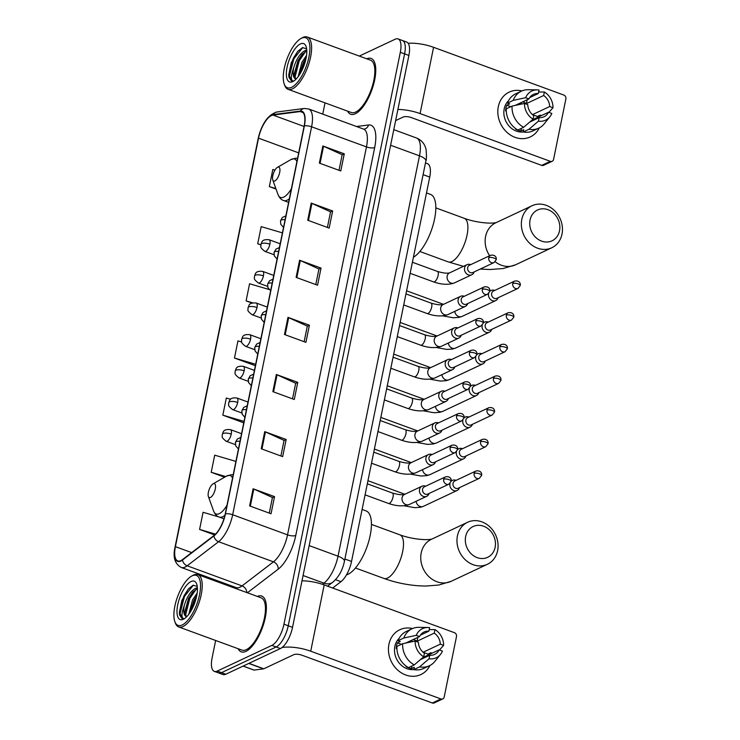 <?xml version="1.0" encoding="UTF-8"?>
<svg xmlns="http://www.w3.org/2000/svg" width="740" height="740" viewBox="0 0 740 740"><rect width="100%" height="100%" fill="white"/><g stroke="black" fill="none" stroke-linecap="round" stroke-linejoin="round"><path stroke-width="1.11" d="M425.472 162.957L427.498 163.697A18.574 7.197 110.1 0 1 429.727 177.082L351.528 561.447A18.574 7.197 110.1 0 1 340.964 581.677L332.667 588.032M215.654 640.489L212.084 657.999A18.574 7.197 -69.9 0 0 214.322 671.384L222.897 674.529A18.574 7.197 -69.9 0 0 225.802 674.232L280.423 648.545A18.574 7.197 -69.9 0 0 292.531 627.344L408.887 55.444A18.574 7.197 -69.9 0 0 406.658 42.06L402.366 40.487A18.574 7.197 -69.9 0 1 404.604 53.872A18.574 7.197 -69.9 0 0 402.366 40.487L398.083 38.915A18.574 7.197 -69.9 0 0 395.179 39.22L359.307 56.083M214.322 671.384A18.574 7.197 -69.9 0 0 217.227 671.087L271.848 645.4L276.131 646.973A18.574 7.197 -69.9 0 0 288.249 625.772L404.604 53.872L288.249 625.772A18.574 7.197 -69.9 0 1 276.131 646.973L221.51 672.66L276.131 646.973L280.423 648.545M218.605 672.956A18.574 7.197 -69.9 0 0 221.51 672.66A18.574 7.197 -69.9 0 1 218.605 672.956M245.93 651.385A29.72 11.516 -69.9 0 0 264.032 622.673A29.72 11.516 -69.9 0 0 261.738 596.061A29.72 11.516 -69.9 0 0 257.335 596.422A29.72 11.516 -69.9 0 1 261.738 596.061A29.72 11.516 -69.9 0 1 264.032 622.673A29.72 11.516 -69.9 0 1 245.93 651.385A29.72 11.516 -69.9 0 1 241.277 651.866A29.72 11.516 -69.9 0 0 245.93 651.385M355.311 113.766A29.72 11.516 -69.9 0 0 373.413 85.054A29.72 11.516 -69.9 0 0 371.119 58.442A29.72 11.516 -69.9 0 0 366.716 58.802A29.72 11.516 -69.9 0 1 371.119 58.442A29.72 11.516 -69.9 0 1 373.413 85.054A29.72 11.516 -69.9 0 1 355.311 113.766A29.72 11.516 -69.9 0 1 350.658 114.238A29.72 11.516 -69.9 0 0 355.311 113.766M180.893 560.615A19.814 7.678 110.1 0 1 177.794 560.929A19.814 7.678 110.1 0 1 175.408 546.657L258.519 138.149A19.814 7.678 110.1 0 1 272.986 115.07L300.218 111.555A19.814 7.678 110.1 0 1 301.772 111.712A19.814 7.678 110.1 0 1 304.149 125.985L225.228 513.939A19.814 7.678 110.1 0 1 213.962 535.52L182.549 559.579A19.814 7.678 110.1 0 1 180.893 560.615M180.801 561.068A20.304 7.872 -69.9 0 0 182.493 560.014L213.906 535.945A20.304 7.872 -69.9 0 0 225.45 513.828L304.381 125.874A20.304 7.872 -69.9 0 0 300.348 111.083L273.115 114.598A20.304 7.872 -69.9 0 0 258.288 138.26L175.177 546.758A20.304 7.872 -69.9 0 0 180.801 561.068M238.16 648.74A29.72 11.516 -69.9 0 0 241.277 651.866A29.72 11.516 -69.9 0 1 238.16 648.74M347.541 111.12A29.72 11.516 -69.9 0 0 350.658 114.238A29.72 11.516 -69.9 0 1 347.541 111.12M325.036 102.869L322.742 114.127M227.088 584.276L226.884 585.257M271.848 645.4A18.574 7.197 -69.9 0 0 283.957 624.199L400.312 52.3A18.574 7.197 -69.9 0 0 398.083 38.915M311.216 203.093L332.649 210.956L329.161 228.096L307.729 220.233L311.216 203.093A4.949 1.665 -168.5 0 1 311.929 203.389L308.441 220.501M322.844 145.965L344.276 153.818L340.789 170.959L319.356 163.105L322.844 145.965A4.949 1.665 -168.5 0 1 323.546 146.252L320.068 163.364M276.344 374.496L297.776 382.358L294.289 399.498L272.857 391.636L276.344 374.496A4.949 1.665 -168.5 0 1 277.056 374.782L273.578 391.895M264.726 431.633L286.158 439.486L282.671 456.626L261.239 448.773L264.726 431.633A4.949 1.665 -168.5 0 1 265.429 431.92L261.951 449.032M253.099 488.761L274.531 496.623L271.043 513.764L249.611 505.901L253.099 488.761A4.949 1.665 -168.5 0 1 253.811 489.048L250.324 506.16M299.589 260.23L321.031 268.093L317.543 285.233L296.111 277.371L299.589 260.23A4.949 1.665 -168.5 0 1 300.301 260.517L296.823 277.63M287.971 317.358L309.403 325.221L305.916 342.361L284.484 334.499L287.971 317.358A4.949 1.665 -168.5 0 1 288.683 317.654L285.196 334.767M282.412 232.869L261.192 226.625L257.705 243.765L260.859 244.912M274.956 170.117L272.82 169.488L269.332 186.628L276.048 189.089M230.603 399.276L226.32 398.018L222.833 415.159L243.756 422.836M235.912 461.399L214.702 455.156L211.215 472.296L224.608 477.207M218.957 516.964L203.075 512.284L199.587 529.424L214.646 534.946M269.082 289.497L249.574 283.753L246.087 300.893L251.979 303.058M241.684 341.991L237.947 340.89L234.46 358.031L255.383 365.699M309.403 325.221L307.294 326.211M304.14 341.714L307.313 326.118L288.683 317.654M321.031 268.093L318.912 269.082M315.767 284.576L318.94 268.981L300.301 260.517M274.531 496.623L272.422 497.613M269.268 513.107L272.44 497.511L253.811 489.048M286.158 439.486L284.049 440.485M280.895 455.979L284.068 440.383L265.429 431.92M297.776 382.358L295.667 383.348M292.513 398.842L295.686 383.246L277.056 374.782M344.276 153.818L342.167 154.817M339.012 170.311L342.185 154.715L323.546 146.252M332.649 210.956L330.539 211.945M327.385 227.448L330.558 211.844L311.929 203.389M234.46 358.031L255.67 364.274M222.833 415.159L244.052 421.402M211.215 472.296L225.719 476.56M199.587 529.424L215.525 534.114M246.087 300.893L252.692 302.836M257.705 243.765L260.887 244.7M269.332 186.628L275.854 188.543M429.94 665.491A24.762 21.257 -115.2 0 1 403.041 673.807A24.762 21.257 -115.2 0 1 388.935 644.272A24.762 21.257 -115.2 0 1 412.569 628.538A24.762 21.257 -115.2 0 0 399.831 629.721L399.831 629.721A24.762 21.257 -115.2 0 0 388.935 644.272A24.762 21.257 -115.2 0 0 397.241 669.663A24.762 21.257 -115.2 0 0 420.912 674.547L420.912 674.547A24.762 21.257 -115.2 0 0 429.94 665.491M282.051 647.519A24.762 8.334 11.5 0 1 310.717 651.2L440.929 698.949A3.099 2.655 64.8 0 0 444.185 697.071L456.506 636.511A3.099 2.655 64.8 0 0 454.406 632.672L324.194 584.924L310.717 651.2M302.003 580.798A24.762 8.334 11.5 0 1 324.194 584.924M442.825 698.893L434.195 702.945A3.099 2.655 -115.2 0 1 432.299 703L302.087 655.261A6.188 2.081 -168.5 0 0 293.854 654.641L263.792 668.784A3.099 1.203 110.1 0 1 263.551 668.858L254.088 670.079A3.099 1.203 110.1 0 1 253.848 670.052A3.099 1.203 110.1 0 1 253.644 669.913M422.864 657.527L439.144 649.868A12.386 10.628 -115.2 0 1 434.611 654.419A12.386 10.628 -115.2 0 1 429.774 655.252L420.339 659.692M414.252 664.918L423.696 656.805L424.418 653.291A12.386 10.628 -115.2 0 1 418.387 642.265L415.094 641.053L402.662 643.717L396.908 646.418A20.433 17.538 -115.2 0 0 408.499 667.619L414.252 664.918A20.433 17.538 -115.2 0 1 402.662 643.717M432.105 653.18L430.856 652.726L427.988 654.077A17.954 15.411 -115.2 0 1 427.914 655.15M413.864 669.561A17.954 15.411 -115.2 0 1 394.836 646.436A17.954 15.411 -115.2 0 1 399.11 638.398M396.89 648.249L396.205 648.564A17.954 15.411 -115.2 0 1 396.557 645.622A17.954 15.411 -115.2 0 1 397.371 642.857L400.248 641.497L398.074 640.701A20.433 17.538 -115.2 0 1 406.279 631.479L412.023 628.778A20.433 17.538 -115.2 0 1 418.905 627.335L427.914 627.502A16.095 13.819 -115.2 0 1 429.635 627.649L428.913 631.165L420.339 635.198M405.696 643.06L419.552 636.548L416.25 635.336L403.827 638L398.074 640.701M403.827 638A20.433 17.538 -115.2 0 1 412.023 628.778M423.696 656.805A16.095 13.819 -115.2 0 1 415.094 641.053M416.25 635.336A16.095 13.819 -115.2 0 1 427.914 627.502M413.216 639.527A12.386 10.628 64.8 0 1 417.027 641.238L434.278 633.126L434.99 629.611L429.237 629.611M434.99 629.611A16.095 13.819 -115.2 0 1 443.602 645.363L440.3 644.161L423.086 652.255M439.505 650.007L443.602 645.363M419.552 636.548A12.386 10.628 -115.2 0 1 424.075 632.006A12.386 10.628 -115.2 0 1 428.913 631.165M434.278 633.126A12.386 10.628 -115.2 0 1 440.3 644.161M406.584 666.426L406.094 666.657A17.954 15.411 -115.2 0 0 411.459 668.627L414.326 667.277L413.864 669.589L419.608 666.888L429.061 658.766L429.774 655.252M439.144 649.868L442.437 651.08A16.095 13.819 -115.2 0 1 440.531 654.327L434.917 661.375A20.433 17.538 -115.2 0 1 429.413 665.75L423.668 668.461A20.433 17.538 -115.2 0 1 413.864 669.589M429.413 665.75A20.433 17.538 -115.2 0 1 419.608 666.888M440.531 654.327A16.095 13.819 -115.2 0 1 429.061 658.766M410.626 640.748A12.386 10.628 -115.2 0 1 412.837 641.534M427.988 654.077L423.141 652.301M411.459 668.627L411.995 665.982M401.376 644.318L397.371 642.857M417.027 641.238L417.813 637.362M192.206 575.822A26.622 10.314 -69.9 0 0 191.457 576.21A26.622 10.314 -69.9 0 0 177.526 596.838A26.622 10.314 -69.9 0 0 174.825 621.572A26.622 10.314 -69.9 0 0 182.207 624.958A26.622 10.314 -69.9 0 0 199.569 594.572A26.622 10.314 -69.9 0 0 192.206 575.822M174.825 621.572L175.315 622.951A27.861 10.795 -69.9 0 0 178.692 626.937A27.861 10.795 -69.9 0 0 183.048 626.493A27.861 10.795 -69.9 0 0 200.022 599.576A27.861 10.795 -69.9 0 0 197.867 574.619A27.861 10.795 -69.9 0 0 193.51 575.073A27.861 10.795 -69.9 0 0 192.724 575.48L191.457 576.21M178.692 626.937L241.925 650.118A27.861 10.795 -69.9 0 0 246.281 649.674A27.861 10.795 -69.9 0 0 263.255 622.756A27.861 10.795 -69.9 0 0 261.1 597.809L197.867 574.619M197.256 586.357L193.094 585.257L188.173 589.133L181.883 600.408L179.376 612.405L179.589 615.042L182.123 618.575L184.047 618.64C181.208 618.288 181.309 613.858 184.334 605.348C186.97 596.634 190.781 590.909 195.767 588.18L197.404 587.847M186.369 616.559L184.732 611.999L188.534 598.41L192.456 592.37L197.432 588.55M188.774 614.293L192.557 599.881L197.173 593.054M190.18 612.267L193.899 600.371L196.748 595.682M184.334 605.348A15.475 5.994 -69.9 0 0 186.193 616.503A15.475 5.994 -69.9 0 0 186.794 616.633M183.372 619.241A20.433 7.918 -69.9 0 0 183.927 618.955A20.433 7.918 -69.9 0 0 194.638 603.109A20.433 7.918 -69.9 0 0 196.701 584.101A20.433 7.918 -69.9 0 0 191.04 581.529A20.433 7.918 -69.9 0 0 177.72 604.848A20.433 7.918 -69.9 0 0 183.372 619.241M182.225 618.612L180.061 613.442L184.491 596.394L193.371 585.164M185.435 615.615L189.847 598.355L196.313 589.04M191.799 609.492L196.044 598.697M179.376 612.415L183.816 596.144L188.404 588.864M184.778 613.109L189.181 598.114L193.214 591.519M196.618 587.93L197.367 587.347M190.596 611.582L194.537 600.075L196.618 596.311M495.125 547.323A17.029 14.615 64.8 0 0 483.59 526.214A17.029 14.615 64.8 0 0 465.654 536.519A17.029 14.615 64.8 0 0 477.189 557.636A17.029 14.615 64.8 0 0 495.125 547.323M457.422 535.908A23.218 19.925 -115.2 0 1 467.634 522.264A23.218 19.925 -115.2 0 1 489.815 526.843A23.218 19.925 -115.2 0 1 497.613 550.643A23.218 19.925 -115.2 0 1 487.392 564.287A23.218 19.925 -115.2 0 1 465.21 559.708A23.218 19.925 -115.2 0 1 457.422 535.908M213.24 483.766A7.428 2.877 -69.9 0 0 213.028 483.877A7.428 2.877 -69.9 0 0 209.143 489.63A7.428 2.877 -69.9 0 0 208.384 496.531A7.428 2.877 -69.9 0 0 210.447 497.474A7.428 2.877 -69.9 0 0 215.294 489.001A7.428 2.877 -69.9 0 0 213.24 483.766M346.459 574.888A34.049 13.2 -69.9 0 0 347.985 574.305A34.049 13.2 -69.9 0 0 368.733 541.412A34.049 13.2 -69.9 0 0 366.106 510.915L362.11 509.444M559.523 230.806A17.029 14.615 64.8 0 0 547.979 209.697A17.029 14.615 64.8 0 0 530.053 220.002A17.029 14.615 64.8 0 0 541.587 241.12A17.029 14.615 64.8 0 0 559.523 230.806M521.82 219.392A23.218 19.925 -115.2 0 1 532.032 205.748A23.218 19.925 -115.2 0 1 554.214 210.327A23.218 19.925 -115.2 0 1 562.002 234.127A23.218 19.925 -115.2 0 1 551.79 247.771A23.218 19.925 -115.2 0 1 529.609 243.192A23.218 19.925 -115.2 0 1 521.82 219.392M277.639 167.249A7.428 2.877 -69.9 0 0 277.426 167.36A7.428 2.877 -69.9 0 0 273.541 173.114A7.428 2.877 -69.9 0 0 272.782 180.014A7.428 2.877 -69.9 0 0 274.845 180.958A7.428 2.877 -69.9 0 0 279.692 172.485A7.428 2.877 -69.9 0 0 277.639 167.249M413.42 257.243A34.049 13.2 -69.9 0 0 433.418 223.85A34.049 13.2 -69.9 0 0 430.495 194.389L426.499 192.927M456.062 480.371A5.569 4.782 64.8 0 0 455.831 480.279A5.569 4.782 64.8 0 0 452.408 480.371A5.569 4.782 64.8 0 0 451.113 481.333A4.024 1.351 11.5 0 0 449.032 479.649A4.024 1.351 -168.5 0 0 443.686 479.252A4.024 3.45 64.8 0 0 445.036 483.377A4.024 3.45 64.8 0 0 448.884 484.173L451.113 481.333C451.77 479.196 450.114 475.876 445.452 476.884A4.024 3.45 64.8 0 0 443.686 479.252M450.031 483.359A5.569 4.782 64.8 0 0 449.957 483.646A5.569 4.782 64.8 0 0 453.74 490.555A5.569 4.782 64.8 0 0 457.154 490.463A5.569 4.782 64.8 0 0 459.485 487.651M474.127 473.406A4.024 3.45 64.8 0 1 475.894 471.038L454.795 480.963A4.024 3.45 64.8 0 0 453.028 483.331A4.024 3.45 64.8 0 0 455.748 488.317A4.024 3.45 64.8 0 0 458.217 488.243L479.326 478.327L481.555 475.487A4.024 1.351 11.5 0 0 479.474 473.804A4.024 1.351 -168.5 0 0 474.127 473.406A4.024 3.45 64.8 0 0 475.478 477.531A4.024 3.45 64.8 0 0 479.326 478.327M462.5 448.718A5.569 4.782 64.8 0 0 462.269 448.625A5.569 4.782 64.8 0 0 458.846 448.727A5.569 4.782 64.8 0 0 457.551 449.68A4.024 1.351 11.5 0 0 455.479 447.996A4.024 1.351 -168.5 0 0 450.124 447.598A4.024 3.45 64.8 0 0 451.474 451.724A4.024 3.45 64.8 0 0 455.322 452.519L457.551 449.68C458.208 447.543 456.562 444.222 451.89 445.23A4.024 3.45 64.8 0 0 450.124 447.598M456.469 451.705A5.569 4.782 64.8 0 0 456.395 452.001A5.569 4.782 64.8 0 0 460.178 458.911A5.569 4.782 64.8 0 0 463.592 458.809A5.569 4.782 64.8 0 0 465.932 455.997M480.565 441.752A4.024 3.45 64.8 0 1 482.332 439.384L461.233 449.31A4.024 3.45 64.8 0 0 459.466 451.678A4.024 3.45 64.8 0 0 462.195 456.663A4.024 3.45 64.8 0 0 464.655 456.599L485.764 446.673L487.993 443.834A4.024 1.351 11.5 0 0 485.921 442.15A4.024 1.351 -168.5 0 0 480.565 441.752A4.024 3.45 64.8 0 0 481.916 445.878A4.024 3.45 64.8 0 0 485.764 446.673M468.938 417.064A5.569 4.782 64.8 0 0 468.707 416.971A5.569 4.782 64.8 0 0 465.293 417.073A5.569 4.782 64.8 0 0 463.989 418.035M462.907 420.052A5.569 4.782 64.8 0 0 462.842 420.348A5.569 4.782 64.8 0 0 466.616 427.257A5.569 4.782 64.8 0 0 470.029 427.156A5.569 4.782 64.8 0 0 472.37 424.344M487.003 410.099A4.024 3.45 64.8 0 1 488.779 407.74L467.671 417.656A4.024 3.45 64.8 0 0 465.904 420.024A4.024 3.45 64.8 0 0 468.633 425.019A4.024 3.45 64.8 0 0 471.103 424.945L492.202 415.02L494.431 412.18A4.024 1.351 11.5 0 0 492.359 410.496A4.024 1.351 -168.5 0 0 487.003 410.099A4.024 3.45 64.8 0 0 488.354 414.224A4.024 3.45 64.8 0 0 492.202 415.02M475.385 385.411A5.569 4.782 64.8 0 0 475.145 385.318A5.569 4.782 64.8 0 0 471.732 385.42A5.569 4.782 64.8 0 0 470.427 386.382A4.024 1.351 11.5 0 0 468.355 384.689A4.024 1.351 -168.5 0 0 463 384.291A4.024 3.45 64.8 0 0 464.35 388.417A4.024 3.45 64.8 0 0 468.198 389.212L470.427 386.373C471.084 384.245 469.438 380.915 464.776 381.933A4.024 3.45 64.8 0 0 463 384.291M469.345 388.407A5.569 4.782 64.8 0 0 469.28 388.694A5.569 4.782 64.8 0 0 473.054 395.604A5.569 4.782 64.8 0 0 476.477 395.502A5.569 4.782 64.8 0 0 478.808 392.7M493.441 378.445A4.024 3.45 64.8 0 1 495.217 376.087L474.118 386.012A4.024 3.45 64.8 0 0 472.342 388.371A4.024 3.45 64.8 0 0 475.071 393.365A4.024 3.45 64.8 0 0 477.541 393.292L498.64 383.366L500.869 380.526A4.024 1.351 11.5 0 0 498.797 378.852A4.024 1.351 -168.5 0 0 493.441 378.445A4.024 3.45 64.8 0 0 494.792 382.58A4.024 3.45 64.8 0 0 498.64 383.366M481.823 353.757A5.569 4.782 64.8 0 0 481.583 353.664A5.569 4.782 64.8 0 0 478.17 353.766A5.569 4.782 64.8 0 0 476.865 354.728A4.024 1.351 11.5 0 0 474.793 353.045A4.024 1.351 -168.5 0 0 469.447 352.647A4.024 3.45 64.8 0 0 470.797 356.772A4.024 3.45 64.8 0 0 474.636 357.559L476.865 354.719C477.522 352.591 475.876 349.271 471.214 350.279A4.024 3.45 64.8 0 0 469.447 352.647M475.783 356.754A5.569 4.782 64.8 0 0 475.718 357.041A5.569 4.782 64.8 0 0 479.492 363.95A5.569 4.782 64.8 0 0 482.915 363.849A5.569 4.782 64.8 0 0 485.246 361.046M499.888 346.801A4.024 3.45 64.8 0 1 501.655 344.433L480.556 354.358A4.024 3.45 64.8 0 0 478.78 356.717A4.024 3.45 64.8 0 0 481.509 361.712A4.024 3.45 64.8 0 0 483.979 361.638L505.078 351.713L507.307 348.873A4.024 1.351 11.5 0 0 505.235 347.199A4.024 1.351 -168.5 0 0 499.888 346.801A4.024 3.45 64.8 0 0 501.23 350.927A4.024 3.45 64.8 0 0 505.078 351.713M488.261 322.113A5.569 4.782 64.8 0 0 488.03 322.02A5.569 4.782 64.8 0 0 484.608 322.113A5.569 4.782 64.8 0 0 483.312 323.075A4.024 1.351 11.5 0 0 481.231 321.391A4.024 1.351 -168.5 0 0 475.885 320.993A4.024 3.45 64.8 0 0 477.235 325.119A4.024 3.45 64.8 0 0 481.074 325.914L483.312 323.075C483.96 320.938 482.313 317.617 477.651 318.625A4.024 3.45 64.8 0 0 475.885 320.993M482.221 325.101A5.569 4.782 64.8 0 0 482.156 325.387A5.569 4.782 64.8 0 0 485.93 332.297A5.569 4.782 64.8 0 0 489.353 332.204A5.569 4.782 64.8 0 0 491.684 329.393M506.327 315.147A4.024 3.45 64.8 0 1 508.093 312.779L486.994 322.705A4.024 3.45 64.8 0 0 485.218 325.073A4.024 3.45 64.8 0 0 487.947 330.059A4.024 3.45 64.8 0 0 490.416 329.985L511.516 320.068L513.754 317.229A4.024 1.351 11.5 0 0 511.673 315.545A4.024 1.351 -168.5 0 0 506.327 315.147A4.024 3.45 64.8 0 0 507.677 319.273A4.024 3.45 64.8 0 0 511.516 320.068M494.699 290.459A5.569 4.782 64.8 0 0 494.468 290.367A5.569 4.782 64.8 0 0 491.046 290.469A5.569 4.782 64.8 0 0 489.751 291.421A4.024 1.351 11.5 0 0 487.679 289.738A4.024 1.351 -168.5 0 0 482.323 289.34A4.024 3.45 64.8 0 0 483.673 293.466A4.024 3.45 64.8 0 0 487.521 294.261L489.751 291.421C490.407 289.285 488.761 285.964 484.09 286.972A4.024 3.45 64.8 0 0 482.323 289.34M488.668 293.447A5.569 4.782 64.8 0 0 488.594 293.734A5.569 4.782 64.8 0 0 492.377 300.653A5.569 4.782 64.8 0 0 495.791 300.551A5.569 4.782 64.8 0 0 498.122 297.739M512.764 283.494A4.024 3.45 64.8 0 1 514.531 281.126L493.432 291.051A4.024 3.45 64.8 0 0 491.665 293.419A4.024 3.45 64.8 0 0 494.394 298.405A4.024 3.45 64.8 0 0 496.855 298.34L517.963 288.415L520.192 285.575A4.024 1.351 11.5 0 0 518.111 283.892A4.024 1.351 -168.5 0 0 512.764 283.494A4.024 3.45 64.8 0 0 514.115 287.62A4.024 3.45 64.8 0 0 517.963 288.415M425.62 486.217A5.569 4.782 64.8 0 0 425.389 486.125A5.569 4.782 64.8 0 0 421.967 486.217A5.569 4.782 64.8 0 0 419.46 491.406A5.569 4.782 64.8 0 0 423.299 496.401A5.569 4.782 64.8 0 0 426.712 496.309A5.569 4.782 64.8 0 0 429.043 493.497M445.452 476.884L424.353 486.809A4.024 3.45 64.8 0 0 422.586 489.177A4.024 3.45 64.8 0 0 425.315 494.163A4.024 3.45 64.8 0 0 427.776 494.089L448.884 484.173M432.058 454.564A5.569 4.782 64.8 0 0 431.827 454.471A5.569 4.782 64.8 0 0 428.414 454.564A5.569 4.782 64.8 0 0 425.898 459.753A5.569 4.782 64.8 0 0 429.736 464.748A5.569 4.782 64.8 0 0 433.15 464.655A5.569 4.782 64.8 0 0 435.49 461.843M451.89 445.23L430.791 455.156A4.024 3.45 64.8 0 0 429.024 457.524A4.024 3.45 64.8 0 0 431.753 462.509A4.024 3.45 64.8 0 0 434.223 462.445L455.322 452.519M438.506 422.91A5.569 4.782 64.8 0 0 438.265 422.818A5.569 4.782 64.8 0 0 434.852 422.919A5.569 4.782 64.8 0 0 432.336 428.099A5.569 4.782 64.8 0 0 436.175 433.104A5.569 4.782 64.8 0 0 439.588 433.002A5.569 4.782 64.8 0 0 441.928 430.19M456.562 415.945A4.024 3.45 64.8 0 1 458.338 413.586L437.229 423.502A4.024 3.45 64.8 0 0 435.462 425.87A4.024 3.45 64.8 0 0 438.191 430.865A4.024 3.45 64.8 0 0 440.661 430.791L461.76 420.866L463.989 418.026A4.024 1.351 11.5 0 0 461.917 416.343A4.024 1.351 -168.5 0 0 456.562 415.945A4.024 3.45 64.8 0 0 457.912 420.07A4.024 3.45 64.8 0 0 461.76 420.866M444.944 391.257A5.569 4.782 64.8 0 0 444.703 391.164A5.569 4.782 64.8 0 0 441.29 391.266A5.569 4.782 64.8 0 0 438.774 396.446A5.569 4.782 64.8 0 0 442.613 401.45A5.569 4.782 64.8 0 0 446.035 401.348A5.569 4.782 64.8 0 0 448.366 398.536M464.776 381.933L443.676 391.858A4.024 3.45 64.8 0 0 441.9 394.217A4.024 3.45 64.8 0 0 444.629 399.212A4.024 3.45 64.8 0 0 447.099 399.138L468.198 389.212M451.382 359.603A5.569 4.782 64.8 0 0 451.15 359.511A5.569 4.782 64.8 0 0 447.728 359.612A5.569 4.782 64.8 0 0 445.212 364.802A5.569 4.782 64.8 0 0 449.05 369.796A5.569 4.782 64.8 0 0 452.473 369.695A5.569 4.782 64.8 0 0 454.804 366.892M471.214 350.279L450.114 360.204A4.024 3.45 64.8 0 0 448.338 362.563A4.024 3.45 64.8 0 0 451.067 367.558A4.024 3.45 64.8 0 0 453.537 367.484L474.636 357.559M457.82 327.95A5.569 4.782 64.8 0 0 457.588 327.857A5.569 4.782 64.8 0 0 454.166 327.959A5.569 4.782 64.8 0 0 451.659 333.148A5.569 4.782 64.8 0 0 455.498 338.143A5.569 4.782 64.8 0 0 458.911 338.041A5.569 4.782 64.8 0 0 461.242 335.239M477.651 318.625L456.552 328.551A4.024 3.45 64.8 0 0 454.786 330.919A4.024 3.45 64.8 0 0 457.505 335.904A4.024 3.45 64.8 0 0 459.975 335.831L481.074 325.914M464.257 296.305A5.569 4.782 64.8 0 0 464.026 296.213A5.569 4.782 64.8 0 0 460.604 296.305A5.569 4.782 64.8 0 0 458.097 301.495A5.569 4.782 64.8 0 0 461.936 306.489A5.569 4.782 64.8 0 0 465.349 306.397A5.569 4.782 64.8 0 0 467.689 303.585M484.09 286.972L462.99 296.897A4.024 3.45 64.8 0 0 461.224 299.265A4.024 3.45 64.8 0 0 463.952 304.251A4.024 3.45 64.8 0 0 466.413 304.186L487.521 294.261M470.696 264.652A5.569 4.782 64.8 0 0 470.464 264.559A5.569 4.782 64.8 0 0 467.051 264.661A5.569 4.782 64.8 0 0 464.535 269.841A5.569 4.782 64.8 0 0 468.374 274.845A5.569 4.782 64.8 0 0 471.787 274.743A5.569 4.782 64.8 0 0 474.127 271.932M488.761 257.687A4.024 3.45 64.8 0 1 490.537 255.328L469.428 265.244A4.024 3.45 64.8 0 0 467.661 267.612A4.024 3.45 64.8 0 0 470.39 272.607A4.024 3.45 64.8 0 0 472.86 272.533L493.959 262.608L496.188 259.768A4.024 1.351 11.5 0 0 494.116 258.084A4.024 1.351 -168.5 0 0 488.761 257.687A4.024 3.45 64.8 0 0 490.111 261.812A4.024 3.45 64.8 0 0 493.959 262.608M539.321 127.872A24.762 21.257 -115.2 0 1 512.422 136.179A24.762 21.257 -115.2 0 1 498.316 106.653A24.762 21.257 -115.2 0 1 521.95 90.918A24.762 21.257 -115.2 0 0 509.213 92.102L509.213 92.102A24.762 21.257 -115.2 0 0 498.316 106.653A24.762 21.257 -115.2 0 0 506.623 132.044A24.762 21.257 -115.2 0 0 530.293 136.919L530.293 136.919A24.762 21.257 -115.2 0 0 539.321 127.872M397.898 109.446A24.762 8.334 11.5 0 1 420.089 113.581L550.301 161.32A3.099 2.655 64.8 0 0 553.566 159.452L565.887 98.883A3.099 2.655 64.8 0 0 563.788 95.044L433.575 47.305L420.089 113.581M408.156 43.262A24.762 8.334 11.5 0 1 433.575 47.305M552.207 161.264L543.576 165.325A3.099 2.655 -115.2 0 1 541.68 165.381L411.468 117.632A6.188 2.081 -168.5 0 0 403.235 117.022L395.632 120.602M532.236 119.908L548.525 112.249A12.386 10.628 -115.2 0 1 543.993 116.791A12.386 10.628 -115.2 0 1 539.155 117.632L529.72 122.072M523.633 127.299L533.077 119.186L533.799 115.671A12.386 10.628 -115.2 0 1 527.768 104.636L524.475 103.433L512.043 106.088L506.29 108.799A20.433 17.538 -115.2 0 0 517.88 130L523.633 127.299A20.433 17.538 -115.2 0 1 512.043 106.088M541.486 115.56L540.237 115.107L537.37 116.458A17.954 15.411 -115.2 0 1 537.296 117.531M548.525 112.249L551.818 113.46A16.095 13.819 -115.2 0 1 549.913 116.707L544.298 123.756A20.433 17.538 -115.2 0 1 538.794 128.131L533.05 130.832A20.433 17.538 -115.2 0 1 523.236 131.97A17.954 15.411 -115.2 0 1 504.208 108.817A17.954 15.411 -115.2 0 1 508.491 100.77M506.262 110.621L505.587 110.945A17.954 15.411 -115.2 0 1 505.938 108.003A17.954 15.411 -115.2 0 1 506.752 105.228L509.629 103.877L507.455 103.082A20.433 17.538 -115.2 0 1 515.66 93.86L521.404 91.159A20.433 17.538 -115.2 0 1 528.286 89.707L537.296 89.882A16.095 13.819 -115.2 0 1 539.016 90.03L538.295 93.545L529.72 97.578M515.077 105.441L528.934 98.929L525.631 97.717L513.199 100.381L507.455 103.082M513.199 100.381A20.433 17.538 -115.2 0 1 521.404 91.159M533.077 119.186A16.095 13.819 -115.2 0 1 524.475 103.433M525.631 97.717A16.095 13.819 -115.2 0 1 537.296 89.882M522.597 101.907A12.386 10.628 64.8 0 1 526.408 103.618L543.659 95.506L544.372 91.991L538.618 91.991M544.372 91.991A16.095 13.819 -115.2 0 1 552.984 107.744L549.681 106.532L532.467 114.635M548.886 112.378L552.984 107.744M528.934 98.929A12.386 10.628 -115.2 0 1 533.457 94.387A12.386 10.628 -115.2 0 1 538.295 93.545M543.659 95.506A12.386 10.628 -115.2 0 1 549.681 106.532M515.965 128.806L515.475 129.037A17.954 15.411 -115.2 0 0 520.84 130.999L523.707 129.648L523.236 131.97L528.989 129.26L538.442 121.147L539.155 117.632M538.794 128.131A20.433 17.538 -115.2 0 1 528.989 129.26M549.913 116.707A16.095 13.819 -115.2 0 1 538.442 121.147M520.007 103.119A12.386 10.628 -115.2 0 1 522.218 103.915M537.37 116.458L532.523 114.682M520.84 130.999L521.376 128.362M510.748 106.699L506.752 105.228M526.408 103.618L527.195 99.743M301.587 38.193A26.622 10.314 -69.9 0 0 300.829 38.591A26.622 10.314 -69.9 0 0 286.907 59.209A26.622 10.314 -69.9 0 0 284.206 83.953A26.622 10.314 -69.9 0 0 291.588 87.329A26.622 10.314 -69.9 0 0 308.95 56.952A26.622 10.314 -69.9 0 0 301.587 38.193M284.206 83.953L284.697 85.331A27.861 10.795 -69.9 0 0 288.073 89.318A27.861 10.795 -69.9 0 0 292.43 88.865A27.861 10.795 -69.9 0 0 309.403 61.957A27.861 10.795 -69.9 0 0 307.248 37A27.861 10.795 -69.9 0 0 302.891 37.444A27.861 10.795 -69.9 0 0 302.105 37.86L300.829 38.591M288.073 89.318L351.306 112.499A27.861 10.795 -69.9 0 0 355.663 112.055A27.861 10.795 -69.9 0 0 372.636 85.137A27.861 10.795 -69.9 0 0 370.481 60.181L307.248 37M306.628 48.738L302.475 47.638L297.554 51.513L291.264 62.78L288.757 74.786L288.97 77.422L291.505 80.956L293.429 81.021C290.589 80.66 290.69 76.229 293.715 67.728C296.351 59.015 300.163 53.289 305.148 50.551L306.786 50.227M295.75 78.93L294.113 74.37L297.915 60.782L301.837 54.742L306.813 50.931M298.155 76.664L301.939 62.262L306.554 55.435M299.561 74.638L303.28 62.752L306.129 58.053M293.715 67.728A15.475 5.994 -69.9 0 0 295.575 78.875A15.475 5.994 -69.9 0 0 296.176 79.014M292.753 81.622A20.433 7.918 -69.9 0 0 293.308 81.335A20.433 7.918 -69.9 0 0 304.02 65.49A20.433 7.918 -69.9 0 0 306.082 46.472A20.433 7.918 -69.9 0 0 300.421 43.91A20.433 7.918 -69.9 0 0 287.101 67.229A20.433 7.918 -69.9 0 0 292.753 81.622M291.606 80.993L289.442 75.813L293.873 58.765L302.752 47.545M294.807 77.987L299.228 60.736L305.694 51.412M301.18 71.873L305.426 61.078M288.757 74.786L293.197 58.525L297.785 51.245M294.159 75.489L298.562 60.486L302.595 53.9M305.999 50.302L306.749 49.728M299.978 73.963L303.918 62.456L305.999 58.691M335.535 579.688L340.964 581.677M344.896 559.015L351.528 561.447M423.095 174.649L429.727 177.082M292.531 627.344L283.957 624.199M225.802 674.232L217.227 671.087M408.887 55.444L400.312 52.3M322.446 584.313L323.954 583.166L303.076 575.507M344.414 561.364A12.386 4.163 -168.5 0 0 338.032 556.184L419.488 155.835A24.762 9.592 -69.9 0 0 416.509 137.992C421.754 140.212 424.954 144.133 426.12 149.758C426.61 156.344 426.527 160.09 425.87 161.006L344.414 561.364C342.528 570.244 338.643 577.191 332.769 582.213A12.386 9.74 -127.5 0 1 323.954 583.166A24.762 9.592 -69.9 0 0 338.032 556.184L309.163 545.602M425.87 161.006A12.386 4.163 -168.5 0 0 419.488 155.835L390.618 145.244M175.408 546.657L191.651 552.604M304.381 125.874A6.188 2.081 11.5 0 1 311.596 126.79L232.665 514.744A24.762 9.592 110.1 0 1 218.587 541.717L187.174 565.785A24.762 9.592 110.1 0 1 185.102 567.071A24.762 9.592 110.1 0 1 181.226 567.469L236.097 587.588A24.762 9.592 -69.9 0 0 239.973 587.19A24.762 9.592 -69.9 0 0 242.045 585.904L273.458 561.836A24.762 9.592 -69.9 0 0 287.536 534.863L366.466 146.909A24.762 9.592 -69.9 0 0 363.497 129.065L363.978 129.149A6.188 5.596 82.6 0 0 368.548 124.977A30.96 11.997 110.1 0 1 374.699 147.519L295.769 535.473A30.96 11.997 110.1 0 1 278.175 569.19L247.382 592.777M182.493 560.014A6.188 4.875 -127.5 0 0 187.174 565.785L242.045 585.904A6.188 4.875 52.5 0 1 246.799 592.564M295.769 535.473A6.188 2.081 -168.5 0 1 287.536 534.863L232.665 514.744A6.188 2.081 -168.5 0 0 225.45 513.828M300.348 111.083A6.188 5.596 -97.4 0 1 304.242 108.475L308.626 108.947A24.762 9.592 110.1 0 1 311.596 126.79L366.466 146.909A6.188 2.081 -168.5 0 0 374.699 147.519M278.175 569.19A6.188 4.875 52.5 0 0 273.458 561.836L218.587 541.717A6.188 4.875 -127.5 0 1 213.906 535.945M273.115 114.598A6.188 5.596 -97.4 0 1 277 111.99C268.139 114.608 261.868 123.451 258.177 138.537L175.065 547.036A6.188 2.081 11.5 0 1 175.177 546.758M356.56 126.522L368.548 124.977M234.867 588.189A30.96 11.997 110.1 0 1 234.7 587.07M300.218 111.555L303.067 112.6M272.986 115.07L304.057 126.466M258.519 138.149L298.683 152.875M248.954 663.345L263.792 668.784M432.299 703L440.929 698.949M263.551 668.858L248.76 663.429M243.155 666.065L254.088 670.079M371.434 524.401L399.887 534.835A23.218 9 110.1 0 1 402.671 551.559A23.218 9 110.1 0 1 387.529 578.06A23.218 9 110.1 0 1 383.903 578.43C395.16 582.491 406.806 584.952 418.858 585.812L425.639 586.043L438.783 585.044L451.169 581.316L487.392 564.287M467.634 522.264L431.411 539.303A23.218 19.925 64.8 0 0 421.199 552.937A23.218 19.925 64.8 0 0 428.987 576.747A23.218 19.925 64.8 0 0 451.169 581.316M232.517 478.086A20.47 7.937 -69.9 0 0 226.977 475.866A20.47 7.937 -69.9 0 0 226.403 476.171L231.287 474.701L233.183 474.84M208.384 496.531L213.61 511.053A20.47 7.937 -69.9 0 0 219.29 513.653A20.47 7.937 -69.9 0 0 227.004 505.198M223.952 518.796L219.253 517.075A22.293 8.639 -69.9 0 0 222.74 516.714A22.293 8.639 -69.9 0 0 224.923 515.308M435.832 207.885L464.276 218.319A23.218 9 110.1 0 1 467.07 235.043A23.218 9 110.1 0 1 451.927 261.544A23.218 9 110.1 0 1 448.292 261.914L463.434 266.354M532.032 205.748L495.809 222.786A23.218 19.925 64.8 0 0 485.597 236.421A23.218 19.925 64.8 0 0 489.621 255.753M495.152 261.747A23.218 19.925 64.8 0 0 515.567 264.8L551.79 247.771M296.916 161.57A20.47 7.937 -69.9 0 0 291.375 159.35A20.47 7.937 -69.9 0 0 290.792 159.655L295.676 158.184L297.572 158.323M272.782 180.014L278.009 194.537A20.47 7.937 -69.9 0 0 283.688 197.136A20.47 7.937 -69.9 0 0 291.394 188.681M288.609 202.381L283.651 200.559A22.293 8.639 -69.9 0 0 287.139 200.198A22.293 8.639 -69.9 0 0 289.349 198.764M235.376 444.629L226.246 441.281A6.188 2.396 -69.9 0 0 227.217 441.179A6.188 2.396 -69.9 0 0 231.25 434.112A6.188 2.081 -168.5 0 0 223.018 433.501A6.188 2.081 11.5 0 0 222.305 434.232C223.415 433.029 222.12 428.821 230.51 429.653A6.188 2.396 -69.9 0 1 231.25 434.112M416.13 501.285A5.569 4.782 64.8 0 0 423.4 506.336L420.348 507.307L414.65 507.677L404.04 505.772M241.823 412.976L232.684 409.627A6.188 2.396 -69.9 0 0 233.655 409.525A6.188 2.396 -69.9 0 0 237.688 402.458A6.188 2.081 -168.5 0 0 229.456 401.848A6.188 2.081 11.5 0 0 228.753 402.579C229.863 401.376 228.558 397.167 236.948 398A6.188 2.396 -69.9 0 1 237.688 402.458M422.568 469.632A5.569 4.782 64.8 0 0 429.838 474.682L426.786 475.654L421.088 476.024L410.487 474.127M248.261 381.322L239.122 377.974A6.188 2.396 -69.9 0 0 240.093 377.872A6.188 2.396 -69.9 0 0 244.135 370.805A6.188 2.081 -168.5 0 0 235.894 370.194A6.188 2.081 11.5 0 0 235.191 370.925C236.301 369.732 234.996 365.514 243.386 366.346A6.188 2.396 -69.9 0 1 244.135 370.805M429.006 437.978A5.569 4.782 64.8 0 0 436.286 443.029L433.224 444L427.535 444.37L416.925 442.474M254.699 349.668L245.56 346.32A6.188 2.396 -69.9 0 0 246.531 346.228A6.188 2.396 -69.9 0 0 250.573 339.161A6.188 2.081 -168.5 0 0 242.341 338.541A6.188 2.081 11.5 0 0 241.629 339.272C242.739 338.078 241.444 333.86 249.824 334.693A6.188 2.396 -69.9 0 1 250.573 339.161M435.453 406.325A5.569 4.782 64.8 0 0 442.724 411.375L439.662 412.346L433.973 412.726L423.363 410.82M261.137 318.015L252.007 314.667A6.188 2.396 -69.9 0 0 252.969 314.574A6.188 2.396 -69.9 0 0 257.011 307.507A6.188 2.081 -168.5 0 0 248.779 306.897A6.188 2.081 11.5 0 0 248.067 307.627C249.177 306.425 247.882 302.216 256.262 303.049A6.188 2.396 -69.9 0 1 257.011 307.507M441.891 374.671A5.569 4.782 64.8 0 0 449.161 379.722L446.109 380.693L440.411 381.072L429.801 379.167M267.575 286.371L258.445 283.022A6.188 2.396 -69.9 0 0 259.416 282.921A6.188 2.396 -69.9 0 0 263.449 275.854A6.188 2.081 -168.5 0 0 255.217 275.243A6.188 2.081 11.5 0 0 254.505 275.974C255.614 274.771 254.32 270.562 262.709 271.395A6.188 2.396 -69.9 0 1 263.449 275.854M448.329 343.018A5.569 4.782 64.8 0 0 455.6 348.068L452.547 349.049L446.849 349.419L436.239 347.513M274.013 254.717L264.883 251.369A6.188 2.396 -69.9 0 0 265.854 251.267A6.188 2.396 -69.9 0 0 269.887 244.2A6.188 2.081 -168.5 0 0 261.655 243.589A6.188 2.081 11.5 0 0 260.952 244.32C262.053 243.118 260.757 238.909 269.147 239.742A6.188 2.396 -69.9 0 1 269.887 244.2M454.767 311.374A5.569 4.782 64.8 0 0 462.038 316.424L458.985 317.395L453.287 317.765L442.677 315.86M238.437 448.995L235.727 445.878L235.422 442.381A6.188 2.081 11.5 0 1 236.125 441.651A6.188 2.081 -168.5 0 1 240 441.29M389.407 503.376A5.569 2.155 -69.9 0 0 392.968 497.335A5.569 2.155 -69.9 0 0 392.367 492.997C397.917 494.644 401.986 495.106 404.558 494.413A5.569 4.782 64.8 0 0 402.042 498.011A5.569 4.782 64.8 0 0 405.871 504.597A5.569 4.782 64.8 0 0 409.294 504.495C403.457 506.576 396.538 506.234 388.537 503.459A5.569 2.155 -69.9 0 0 389.407 503.376M244.875 417.351L242.165 414.224L241.86 410.728A6.188 2.081 11.5 0 1 242.563 409.997A6.188 2.081 -168.5 0 1 246.448 409.636M395.845 471.722A5.569 2.155 -69.9 0 0 399.406 465.682A5.569 2.155 -69.9 0 0 398.814 461.344C404.364 462.99 408.425 463.462 410.996 462.759A5.569 4.782 64.8 0 0 408.48 466.357A5.569 4.782 64.8 0 0 412.31 472.943A5.569 4.782 64.8 0 0 415.732 472.842C409.895 474.923 402.976 474.58 394.975 471.806A5.569 2.155 -69.9 0 0 395.845 471.722M251.313 385.697L248.603 382.58L248.298 379.074A6.188 2.081 11.5 0 1 249.01 378.344A6.188 2.081 -168.5 0 1 252.886 377.983M434.852 422.919L417.425 431.106A5.569 4.782 64.8 0 0 414.918 434.713A5.569 4.782 64.8 0 0 418.757 441.29A5.569 4.782 64.8 0 0 422.17 441.197C416.333 443.269 409.414 442.927 401.413 440.161A5.569 2.155 -69.9 0 0 402.282 440.069A5.569 2.155 -69.9 0 0 405.853 434.038A5.569 2.155 -69.9 0 0 405.252 429.69C410.802 431.337 414.863 431.809 417.434 431.106M257.751 354.044L255.041 350.927L254.736 347.421A6.188 2.081 11.5 0 1 255.448 346.69A6.188 2.081 -168.5 0 1 259.324 346.329M408.73 408.415A5.569 2.155 -69.9 0 0 412.291 402.384A5.569 2.155 -69.9 0 0 411.69 398.046C417.24 399.683 421.3 400.155 423.881 399.452A5.569 4.782 64.8 0 0 421.356 403.06A5.569 4.782 64.8 0 0 425.195 409.646A5.569 4.782 64.8 0 0 428.608 409.544C422.771 411.625 415.852 411.274 407.851 408.508A5.569 2.155 -69.9 0 0 408.73 408.415M264.199 322.39L261.488 319.273L261.174 315.767A6.188 2.081 11.5 0 1 261.886 315.036A6.188 2.081 -168.5 0 1 265.762 314.685M447.728 359.612L430.31 367.808A5.569 4.782 64.8 0 0 427.803 371.406A5.569 4.782 64.8 0 0 431.633 377.992A5.569 4.782 64.8 0 0 435.046 377.89C429.209 379.971 422.29 379.629 414.289 376.854A5.569 2.155 -69.9 0 0 415.168 376.762A5.569 2.155 -69.9 0 0 418.729 370.731A5.569 2.155 -69.9 0 0 418.128 366.393C423.678 368.03 427.739 368.502 430.319 367.799M270.637 290.737L267.926 287.62L267.621 284.123A6.188 2.081 11.5 0 1 268.324 283.392A6.188 2.081 -168.5 0 1 272.2 283.032M421.606 345.118A5.569 2.155 -69.9 0 0 425.167 339.077A5.569 2.155 -69.9 0 0 424.566 334.739C430.116 336.386 434.177 336.848 436.757 336.145A5.569 4.782 64.8 0 0 434.241 339.753A5.569 4.782 64.8 0 0 438.071 346.339A5.569 4.782 64.8 0 0 441.493 346.237C435.647 348.318 428.728 347.976 420.736 345.201A5.569 2.155 -69.9 0 0 421.606 345.118M277.075 259.093L274.364 255.966L274.059 252.47A6.188 2.081 11.5 0 1 274.762 251.739A6.188 2.081 -168.5 0 1 278.638 251.378M460.604 296.305L443.186 304.501A5.569 4.782 64.8 0 0 440.679 308.099A5.569 4.782 64.8 0 0 444.509 314.685A5.569 4.782 64.8 0 0 447.931 314.583C442.095 316.664 435.175 316.322 427.174 313.547A5.569 2.155 -69.9 0 0 428.044 313.464A5.569 2.155 -69.9 0 0 431.605 307.424A5.569 2.155 -69.9 0 0 431.013 303.086C436.554 304.732 440.624 305.204 443.195 304.501M283.512 227.439L280.802 224.322L280.497 220.816A6.188 2.081 11.5 0 1 281.209 220.085A6.188 2.081 -168.5 0 1 285.085 219.725M434.482 281.811A5.569 2.155 -69.9 0 0 438.043 275.779A5.569 2.155 -69.9 0 0 437.451 271.432C443.001 273.079 447.062 273.55 449.633 272.847A5.569 4.782 64.8 0 0 447.117 276.455A5.569 4.782 64.8 0 0 450.947 283.032A5.569 4.782 64.8 0 0 454.369 282.939C448.533 285.011 441.614 284.669 433.612 281.903A5.569 2.155 -69.9 0 0 434.482 281.811M541.68 165.381L550.301 161.32M416.509 137.992L393.791 129.657M332.769 582.213L327.598 586.173M304.242 108.475L277 111.99M175.065 547.036C172.716 557.035 174.769 563.843 181.226 567.469M308.626 108.947L363.497 129.065M253.848 670.052L243.081 666.102M355.45 568.005L383.903 578.43M213.028 483.877L226.403 476.171M219.253 517.075C216.876 516.344 214.998 514.337 213.61 511.053M399.887 534.835C410.228 538.729 425.519 540.681 431.984 539.062M480.251 269.055L490.037 269.526L503.172 268.528L515.567 264.8M419.848 251.48L448.292 261.914M277.426 167.36L290.792 159.655M283.651 200.559C281.274 199.828 279.396 197.821 278.009 194.537M464.276 218.319C474.618 222.213 489.917 224.165 496.383 222.546M226.246 441.281C222.99 438.792 221.649 437.1 222.231 436.184L222.305 434.232M451.169 480.963L452.408 480.371M367.956 480.704L404.891 494.246M241.545 433.696L230.51 429.653M423.4 506.336L457.154 490.463M475.894 471.038C480.556 470.029 482.212 473.35 481.555 475.487M232.684 409.627C229.428 407.139 228.087 405.446 228.669 404.539L228.753 402.579M457.607 449.31L458.846 448.727M374.394 449.05L411.338 462.602M247.983 402.051L236.948 398M429.838 474.682L463.592 458.809M482.332 439.384C487.003 438.376 488.65 441.697 487.993 443.834M239.122 377.974C235.866 375.495 234.534 373.793 235.107 372.886L235.191 370.925M464.045 417.656L465.293 417.073M380.832 417.406L417.776 430.948M254.431 370.398L243.386 366.346M436.286 443.029L470.029 427.156M488.779 407.74C493.441 406.723 495.088 410.053 494.431 412.18M245.56 346.32C242.304 343.841 240.972 342.139 241.545 341.233L241.629 339.272M470.492 386.003L471.732 385.42M387.27 385.753L424.214 399.295M260.868 338.744L249.824 334.693M442.724 411.375L476.477 395.502M495.217 376.087C499.879 375.069 501.526 378.399 500.869 380.526M252.007 314.667C248.751 312.188 247.41 310.495 247.983 309.579L248.067 307.627M476.93 354.349L478.17 353.766M393.717 354.099L430.652 367.641M267.307 307.091L256.262 303.049M449.161 379.722L482.915 363.849M501.655 344.433C506.317 343.425 507.964 346.746 507.307 348.873M258.445 283.022C255.189 280.534 253.848 278.841 254.421 277.925L254.505 275.974M483.368 322.705L484.608 322.113M400.155 322.446L437.09 335.988M273.745 275.437L262.709 271.395M455.6 348.068L489.353 332.204M508.093 312.779C512.755 311.771 514.402 315.092 513.754 317.229M264.883 251.369C261.627 248.881 260.286 247.188 260.868 246.272L260.952 244.32M489.806 291.051L491.046 290.469M406.593 290.792L443.528 304.344M280.183 243.793L269.147 239.742M462.038 316.424L495.791 300.551M514.531 281.126C519.193 280.118 520.849 283.439 520.192 285.575M365.079 494.857L388.537 503.459M404.549 494.413L421.967 486.217M367.327 483.812L392.367 492.997M409.294 504.495L426.712 496.309M235.422 442.381L237.327 439.024L240.787 437.46M371.517 463.212L394.975 471.806M410.987 462.759L428.414 454.564M373.765 452.159L398.814 461.344M415.732 472.842L433.15 464.655M241.86 410.728L243.765 407.37L247.225 405.807M377.955 431.559L401.413 440.161M380.203 420.514L405.252 429.69M422.17 441.197L439.588 433.002M458.338 413.586C463 412.569 464.646 415.899 463.989 418.026M248.298 379.074L250.203 375.716L253.663 374.153M384.393 399.905L407.851 408.508M423.863 399.461L441.29 391.266M386.641 388.861L411.69 398.046M428.608 409.544L446.035 401.348M254.736 347.421L256.65 344.072L260.101 342.509M390.831 368.252L414.289 376.854M393.079 357.207L418.128 366.393M435.046 377.89L452.473 369.695M261.174 315.767L263.089 312.419L266.539 310.856M397.269 336.598L420.736 345.201M436.748 336.154L454.166 327.959M399.517 325.554L424.566 334.739M441.493 346.237L458.911 338.041M267.621 284.123L269.526 280.765L272.977 279.202M403.716 304.945L427.174 313.547M405.964 293.9L431.013 303.086M447.931 314.583L465.349 306.397M274.059 252.47L275.964 249.112L279.424 247.549M410.154 273.3L433.612 281.903M449.624 272.847L467.051 264.661M412.402 262.256L437.451 271.432M454.369 282.939L471.787 274.743M490.537 255.328C495.199 254.31 496.845 257.64 496.188 259.768M280.497 220.816L282.403 217.458L285.862 215.895"/></g></svg>
